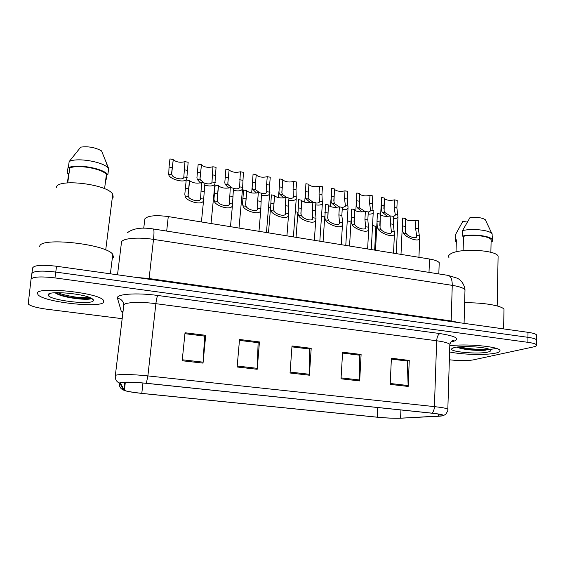<?xml version="1.0" encoding="UTF-8"?>
<svg xmlns="http://www.w3.org/2000/svg" width="565" height="565" viewBox="0 0 565 565"><rect width="100%" height="100%" fill="white"/><g stroke="black" fill="none" stroke-linecap="round" stroke-linejoin="round"><path stroke-width="0.85" d="M143.722 228.182L144.915 218.754C147.974 215.661 155.763 214.94 168.271 216.579L429.506 259.017C434.753 259.921 437.988 261.129 439.21 262.654L439.146 264.484M37.354 293.327L38.236 295.022C45.588 302.48 101.615 308.342 103.833 301.993L103.127 299.895C96.912 292.43 36.379 286.3 37.354 293.327L38.236 295.022C45.588 302.48 101.615 308.342 103.833 301.993L103.127 299.895C96.912 292.43 36.379 286.3 37.354 293.327M48.731 294.075L49.197 294.21L48.731 294.075M92.512 299.563L93.147 299.542L92.512 299.563M449.599 351.931C461.485 354.665 486.225 355.321 495.795 353.09C499.517 352.249 500.809 351.232 499.672 350.025C496.903 346.296 464.564 343.534 449.917 345.787C464.564 343.534 496.903 346.296 499.672 350.025C500.809 351.232 499.517 352.249 495.795 353.09C486.225 355.321 461.485 354.665 449.599 351.931M472.962 349.876C482.729 350.109 490.371 349.65 495.879 348.485C490.371 349.65 482.729 350.109 472.962 349.876M120.31 382.872C123.396 381.834 132.041 381.982 146.257 383.317L431.752 413.185C437.564 413.806 441.159 414.435 442.543 415.07C443.582 415.663 442.254 416.059 438.56 416.257L400.578 418.164C394.243 418.375 386.46 418.051 377.215 417.175L141.794 393.388C132.782 392.442 126.977 391.46 124.378 390.436L120.31 382.872M119.738 382.816L123.34 390.02L127.648 391.446L141.716 393.424L377.025 417.196C386.495 418.093 394.476 418.432 400.966 418.206L443.024 415.791C444.457 415.021 440.778 414.138 431.992 413.156L146.342 383.268C131.765 381.898 122.895 381.749 119.738 382.816M463.081 348.527L475.659 349.17L463.081 348.527M71.995 297.557C79.545 298.412 86.007 298.652 91.382 298.285C86.007 298.652 79.545 298.412 71.995 297.557M536.411 340.872L536.418 339.72C535.373 338.774 532.555 337.969 527.957 337.312L55.758 272.076C41.556 270.437 33.596 270.918 31.866 273.538C33.596 270.918 41.556 270.437 55.758 272.076L527.957 337.312C532.555 337.969 535.373 338.774 536.418 339.72L536.411 340.872M409.251 360.435L406.962 361.014L391.361 359.079L407.273 361.056L408.17 386.439L409.251 360.435L391.397 358.231L390.189 384.391L408.17 386.439M361.106 354.488L359.058 355.117L342.552 353.076L359.333 355.152L359.672 380.923L361.106 354.488L342.609 352.207L341.027 378.804L359.672 380.923M184.932 333.689L204.657 336.111L203.033 363.118L205.709 335.313L185.03 332.764L182.177 360.753L203.033 363.118M184.932 333.675L204.502 336.083L205.709 335.313M239.447 340.398L258.127 342.694L257.202 369.277L259.441 341.945L239.525 339.487L237.131 366.996L257.202 369.277M239.447 340.384L257.93 342.673L259.441 341.945M291.95 346.861L309.648 349.036L309.38 375.209L311.202 348.33L292.013 345.964L290.043 373.006L309.38 375.209M291.95 346.846L309.415 349.008L311.202 348.33M449.359 359.75L450.446 359.891C459.642 360.887 467.206 360.894 473.124 359.919L533.367 346.931C536.192 346.303 537.195 345.554 536.376 344.678C535.33 343.76 532.505 342.969 527.908 342.326L54.946 277.909C40.722 276.278 32.756 276.737 31.033 279.272L28.257 303.589L28.716 304.429C31.485 306.357 37.664 307.974 47.262 309.274L122.111 318.667M536.446 335.963L536.453 334.777C535.415 333.802 532.597 332.983 528.007 332.319L56.564 266.263C42.389 264.604 34.437 265.126 32.692 267.824L31.873 273.488M189.508 180.461L188.032 194.77L188.435 196.507C189.084 199.855 199.812 202.538 200.511 199.106L201.634 182.594C196.811 183.696 192.806 183.067 189.621 180.708L186.217 179.882L184.819 194.219L185.115 195.942C184.939 200.766 202.221 206.169 203.57 200.519L201.415 221.96M201.634 182.594L204.89 183.166L203.57 200.519M172.261 167.643L171.619 173.257L171.972 174.889C172.523 178.081 183.18 180.616 183.787 177.389L184.981 161.668C180.292 162.84 176.372 162.183 173.243 159.704L172.261 167.643L169.041 167.063L169.945 158.927L173.158 159.514M184.981 161.668L188.159 162.247L186.761 178.688C185.56 184.021 168.405 178.907 168.737 174.317L169.041 167.063M218.394 185.546L217.115 199.749L217.589 201.479C218.394 204.721 228.719 207.482 229.404 204.142L230.273 187.637C225.47 188.703 221.558 188.11 218.521 185.857L215.159 184.981L213.958 199.205L214.34 200.921C214.446 205.596 231.106 211.098 232.427 205.596L230.485 226.685M230.273 187.637L233.472 188.202L232.427 205.596M246.707 190.532L245.62 204.622L246.163 206.352C247.11 209.495 257.061 212.327 257.732 209.078L257.647 200.843L258.353 192.587C253.572 193.611 249.73 193.046 246.834 190.899L243.536 189.974L242.526 204.092L242.978 205.808C243.346 210.335 259.448 215.915 260.733 210.568L258.982 231.311M258.353 192.587L261.489 193.138L260.733 210.568M274.463 195.419L273.566 209.403L274.173 211.126C275.247 214.177 284.866 217.066 285.516 213.909L285.254 205.625L285.89 197.432C281.123 198.428 277.359 197.891 274.597 195.843L274.463 195.419L271.362 194.876L270.536 208.888L271.045 210.597C271.659 214.99 287.253 220.632 288.496 215.442L286.935 235.852M285.89 197.432L288.962 197.976L288.334 206.154L288.842 213.627L288.496 215.442M271.327 195.285L271.362 194.876M301.689 200.215L300.961 214.093L301.632 215.809C302.833 218.775 312.141 221.713 312.77 218.648L312.325 210.314L312.897 202.192C308.151 203.146 304.457 202.644 301.816 200.681L301.689 200.215L298.645 199.678L297.995 213.584L298.574 215.286C299.408 219.559 314.536 225.251 315.729 220.216L314.345 240.309M312.897 202.192L315.906 202.722L315.348 210.837L316.019 218.26L315.729 220.216M298.603 200.285L298.645 199.678M204.883 183.293C208.711 184.331 211.077 184.056 211.967 182.474L212.934 166.767C208.259 167.897 204.431 167.282 201.437 164.909L199.989 178.293L200.406 179.924L204.346 183.074M200.42 182.982L197.234 179.359L196.917 177.749L198.188 164.076L201.338 164.648M212.934 166.767L216.056 167.332L214.912 183.823C213.662 186.111 210.258 186.57 204.685 185.193M233.451 188.42C236.841 189.183 238.896 188.865 239.617 187.467L240.358 171.767C235.704 172.862 231.947 172.276 229.093 170.008L227.815 183.237L228.295 184.861L232.314 187.997M228.712 188.074L225.188 184.31L224.799 182.7L225.887 169.126L228.98 169.691M240.358 171.767L243.416 172.325L242.533 188.851C241.453 190.949 238.366 191.429 233.274 190.285M261.468 193.414C264.399 193.936 266.164 193.583 266.751 192.361L266.602 184.571L267.259 176.668C262.626 177.728 258.94 177.177 256.213 175.009L255.112 188.081L255.655 189.699L259.745 192.827M256.454 193.046L252.604 189.162L252.152 187.552L253.064 174.084L256.093 174.634M267.259 176.668L270.261 177.219L269.611 185.115L269.646 193.781C268.7 195.695 265.924 196.189 261.312 195.264M241.319 202.454L242.484 202.623M268.545 207.108L270.444 207.461M295.276 211.684L297.868 212.292M112.251 258.65L113.473 257.365L112.781 254.377C106.206 243.939 38.738 236.643 39.741 246.615M112.188 198.541L113.205 197.171L112.725 194.289C107.802 184.077 56.154 177.968 56.281 187.728M54.904 292.755L58.018 294.422C67.856 298.553 89.228 300.495 91.361 298.497L91.481 298.334M48.209 294.739L48.194 294.944C47.644 300.015 91.961 305.51 93.373 300.629C93.726 299.909 92.992 299.09 91.163 298.172C82.434 293.334 47.87 290.565 48.209 294.739M67.383 182.876L68.704 173.356L67.242 173.102L68.577 174.267M106.792 174.5L106.121 179.769L105.733 179.705M105.704 179.945L106.121 179.769M67.242 173.102L68.097 166.965M104.574 188.745L106.411 174.43C101.968 168.589 77.123 164.217 69.778 168.088L67.729 182.848M106.411 174.43L107.859 174.684L108.65 168.504L101.552 150.897C95.238 147.409 88.295 146.158 80.731 147.133L69.163 161.583L68.287 167.826L69.778 168.088M108.65 168.504L107.972 167.777C102.258 161.505 76.36 157.303 69.163 161.583M107.859 174.684C103.543 168.285 75.858 163.405 68.287 167.826M90.442 297.84C85.922 298.934 67.164 296.54 57.559 292.656M90.965 298.701C87.709 300.206 66.409 297.649 56.542 293.334L55.236 292.734M503.931 311.463L503.973 309.182C501.459 305.531 482.122 302.346 464.642 302.826M498.062 258.304L498.104 256.023C495.47 250.076 461.259 248.127 451.605 253.339C448.907 254.646 448.017 256.044 448.942 257.534M457.099 347.065L457.869 347.531C463.695 349.876 479.247 350.957 485.78 350.159L488.668 349.078M453.914 347.63L451.506 349.022C450.644 352.059 478.689 354.389 487.899 352.059C490.985 351.324 491.522 350.448 489.509 349.424C484.65 346.776 460.892 345.596 453.914 347.63M456.019 251.87L456.365 240.471M467.255 222.102L462.841 221.311L455.348 234.885M456.386 239.814L455.27 239.624L455.447 241.05L456.315 241.975M455.27 239.624L455.439 234.171M492.475 235.81L492.369 241.29L491.268 241.1L491.133 239.701C489.537 236.234 473.322 234.214 463.519 236.29L463.116 250.691M485.822 220.378L485.349 219.764C482.291 217.716 477.185 216.967 470.024 217.525L462.558 230.562L462.396 236.099L463.519 236.29M492.405 234.136L491.776 233.394C488.414 229.948 472.1 228.359 462.558 230.562M492.292 239.645C490.582 235.88 472.764 233.748 462.396 236.099M488.104 348.888C484.904 349.919 468.724 349.354 459.635 346.818M485.78 350.159C479.424 350.717 464.366 349.58 457.353 347.037M288.941 198.28C291.42 198.59 292.903 198.216 293.383 197.157L293.065 189.324L293.659 181.485C289.04 182.509 285.431 181.987 282.818 179.91L281.886 192.835L282.493 194.445L286.653 197.566M283.658 197.912L279.498 193.915L278.983 192.319L279.724 178.943L282.705 179.486M293.659 181.485L296.611 182.022L296.018 189.854L296.258 198.612C295.439 200.356 292.953 200.857 288.8 200.123M279.689 179.416L279.724 178.943M339.381 206.854L342.341 207.376L341.839 215.42L342.673 222.808L342.454 224.891C341.309 229.771 326.605 224.044 325.56 219.891L324.924 218.189L325.405 204.396L328.392 204.918L327.834 218.69L328.569 220.399C329.875 223.288 338.908 226.261 339.509 223.288L338.88 214.912L339.381 206.854C334.657 207.779 331.026 207.298 328.505 205.427L328.385 205.053M325.348 205.187L325.405 204.396M365.371 211.43L368.274 211.946L367.836 219.919L368.684 229.468C367.589 234.2 353.266 228.451 352.037 224.404L351.338 222.709L351.183 217.038L351.656 209.015L354.587 209.53L354.199 223.203L354.982 224.905C356.395 227.716 365.167 230.718 365.739 227.836L364.926 219.418L365.371 211.43C360.661 212.32 357.094 211.868 354.679 210.081L354.573 209.792M351.599 209.982L351.656 209.015M390.874 215.922L393.72 216.423L393.346 224.34L394.427 233.959C393.381 238.543 379.419 232.773 378.013 228.832L377.258 227.144L376.996 221.508L377.413 213.556L380.287 214.057L380.061 227.624L380.902 229.326C382.406 232.067 390.945 235.089 391.489 232.3L390.493 223.846L390.874 215.922C386.178 216.783 382.675 216.353 380.358 214.644L380.273 214.439M377.356 214.679L377.413 213.556M415.904 220.329L418.693 220.823L418.375 228.677L419.696 238.359C418.707 242.795 405.063 237.025 403.495 233.176L402.683 231.495L402.337 225.894L402.69 218.005L405.515 218.5L405.437 231.968L406.334 233.663C407.923 236.34 416.243 239.376 416.758 236.671L415.579 228.189L415.904 220.329C411.228 221.162 407.775 220.753 405.557 219.114L405.493 218.987M400.995 254.384L402.69 218.005M315.884 203.012C317.918 203.153 319.126 202.764 319.522 201.86L319.041 193.986L319.571 186.203C314.973 187.199 311.421 186.704 308.928 184.72L308.165 197.496L308.822 199.106L313.059 202.221M310.34 202.68L305.884 198.59L305.312 196.987L305.898 183.71L308.815 184.246M319.571 186.203L322.467 186.732L321.937 194.508L322.382 203.351C321.669 204.926 319.465 205.434 315.757 204.876M305.849 184.381L305.898 183.71M336.514 207.348L331.789 203.174L331.154 201.578L331.584 188.399L334.452 188.922L333.95 202.072L334.671 203.683L339.254 206.896M342.326 207.616L345.187 206.479L345.363 205.575L344.53 198.562L345.003 190.843C340.427 191.803 336.938 191.33 334.544 189.43L334.438 189.084M345.003 190.843L347.849 191.358L347.376 199.071L348.033 207.998C347.419 209.417 345.476 209.926 342.206 209.523M331.528 189.247L331.584 188.399M362.193 211.917L357.207 207.673L356.522 206.077L356.798 192.99L359.615 193.505L359.269 206.564L360.039 208.174L365.068 211.522M368.267 212.08L370.386 211.006L370.534 210.032L369.559 203.054L369.976 195.398C365.414 196.323 361.988 195.878 359.693 194.056L359.594 193.795M369.976 195.398L372.766 195.907L372.356 203.555L373.225 212.553C372.695 213.824 371 214.326 368.154 214.071M356.741 194.014L356.798 192.99M387.399 216.402L382.166 212.087L381.424 210.498L381.559 197.51L384.32 198.011L384.122 210.978L384.942 212.581L390.415 216.049M393.643 216.409L395.133 215.449L395.246 214.403L394.137 207.461L394.497 199.869C389.956 200.766 386.58 200.342 384.377 198.597L384.299 198.414M394.497 199.869L397.237 200.363L396.884 207.955L397.972 217.024C397.513 218.147 396.058 218.641 393.621 218.507M380.655 214.975L381.559 197.51M321.513 216.197L324.698 217.137M347.27 220.64L350.957 222.137M372.561 225.025L375.88 226.763L375.824 227.78M166.682 231.078L168.271 216.579M429.005 272.372L429.506 259.017M122.789 312.996L121.313 311.428L117.492 298.285C115.493 294.09 136.44 292.472 157.79 295.474L439.937 333.562C438.073 334.487 436.985 336.888 436.674 340.766L155.869 303.673C140.784 301.611 125.289 302.226 123.834 304.825L115.331 375.598M439.937 333.562C456.343 336.224 460.673 338.894 452.918 341.592L450.835 342.058M449.782 345.9L449.832 344.297C448.172 342.92 443.786 341.74 436.674 340.766L434.407 406.616C441.646 407.422 446.124 408.241 447.833 409.081L447.819 409.992M119.603 383.19C116.524 381.778 115.083 379.383 115.281 376.015L115.415 375.513C116.757 374.058 132.457 374.221 147.889 375.909L146.342 383.268M119.116 382.978L119.342 383.395C119.166 386.502 120.5 388.713 123.34 390.02M431.992 413.156C433.404 411.942 434.21 409.766 434.407 406.616L147.889 375.909L155.869 303.673C156.399 299.408 157.042 296.682 157.79 295.474M527.908 342.326L528.007 332.319M54.946 277.909L56.564 266.263M31.033 279.272L31.866 273.538M121.313 311.428L122.93 311.788M117.492 298.285C121.369 298.991 123.438 301.251 123.7 305.058M377.215 417.175L377.688 407.527M400.578 418.164L400.931 409.957M438.56 416.257L438.631 414.089M123.869 390.062L124.78 382.215M141.794 393.388L142.952 382.992M309.415 374.277L290.106 372.074M257.259 368.331L237.208 366.042M203.103 362.158L182.276 359.778M359.686 380.005L341.083 377.886M408.177 385.535L390.231 383.487M464.939 291.879L464.995 289.704C463.392 287.917 459.147 286.469 452.254 285.353L153.511 239.383C138.411 236.968 122.951 238.268 121.532 241.905L117.506 274.802M149.019 279.216L153.511 239.383C154.16 233.19 154.139 229.722 153.433 228.995L153.299 228.973M135.805 277.366L149.082 278.552L451.16 320.948L460.065 322.799M127.612 232.568C133.34 228.309 141.949 227.116 153.433 228.995L448.398 275.43C450.976 276.391 452.261 279.703 452.254 285.353L451.167 321.549M464.077 323.357L464.995 289.704C463.872 281.843 458.674 278.799 457.262 278.192L447.932 275.353M204.007 199.163L200.73 198.605M188.435 196.507L185.115 195.942M188.625 188.894L185.32 188.322M204.05 191.563L200.78 190.998M184.119 169.768L187.305 170.34M183.957 177.014L187.156 177.579M168.737 174.317L171.972 174.889M232.851 204.078L229.637 203.534M217.589 201.479L214.34 200.921M217.582 193.908L214.347 193.343M232.702 196.521L229.496 195.97M261.122 208.902L257.972 208.365M246.163 206.352L242.978 205.808M245.973 198.823L242.795 198.273M260.79 201.387L257.647 200.843M288.842 213.627L285.749 213.104M274.173 211.126L271.045 210.597M273.799 203.64L270.692 203.103M288.334 206.154L285.254 205.625M316.019 218.26L312.989 217.744M301.632 215.809L298.574 215.286M301.096 208.365L298.038 207.835M315.348 210.837L312.325 210.314M212.143 174.804L215.272 175.362M197.355 172.148L200.511 172.713M212.165 182.001L215.3 182.559M197.234 179.359L200.406 179.924M239.631 179.734L242.703 180.284M225.124 177.128L228.225 177.685M239.828 186.895L242.908 187.446M225.188 184.31L228.295 184.861M266.602 184.571L269.611 185.115M252.371 182.022L255.408 182.566M266.963 191.697L269.985 192.234M252.604 189.162L255.655 189.699M58.859 294.753L63.739 295.707M78.923 297.55L90.167 297.727M73.902 297.889C80.654 298.574 86.487 298.765 91.396 298.461M458.596 347.433L466.845 348.273M464.07 348.718L477.368 349.269M293.065 189.324L296.018 189.854M279.096 186.817L282.083 187.354M293.588 196.415L296.554 196.938M279.498 193.915L282.493 194.445M342.673 222.808L339.706 222.299M328.569 220.399L325.56 219.891M327.862 212.998L324.868 212.482M341.839 215.42L338.88 214.912M368.825 227.264L365.908 226.77M354.982 224.905L352.037 224.404M354.121 217.546L351.183 217.038M367.836 219.919L364.926 219.418M394.483 231.643L391.623 231.156M380.902 229.326L378.013 228.832M379.885 222.01L376.996 221.508M393.346 224.34L390.493 223.846M419.661 235.937L416.85 235.457M406.334 233.663L403.495 233.176M405.161 226.388L402.337 225.894M418.375 228.677L415.579 228.189M319.041 193.986L321.937 194.508M305.333 191.528L308.257 192.051M319.719 201.034L322.622 201.55M305.884 198.59L308.822 199.106M344.53 198.562L347.376 199.071M331.076 196.147L333.95 196.662M345.363 205.575L348.217 206.077M331.789 203.174L334.671 203.683M369.559 203.054L372.356 203.555M356.353 200.681L359.171 201.189M370.534 210.032L373.338 210.526M357.207 207.673L360.039 208.174M394.137 207.461L396.884 207.955M381.163 205.137L383.939 205.632M395.246 214.403L398 214.891M382.166 212.087L384.942 212.581M438.821 273.919L439.21 262.654M451.145 341.691L451.35 341.634C453.363 340.893 453.956 340.518 453.144 340.526C452.035 340.405 450.934 341.663 449.832 344.297L447.833 409.081C448.356 409.611 447.657 411.348 445.721 414.293L443.024 415.791M536.376 344.678L536.453 334.777M124.378 390.436L125.338 382.201M188.081 195.384L189.621 180.708M171.668 173.949L173.243 159.704M186.761 178.688L186.627 179.953M217.144 200.066L218.521 185.857M245.62 204.629L246.834 190.899M270.487 208.429L268.488 232.858M273.531 209.071L274.597 195.843M297.882 212.539L296.046 237.335M300.884 213.386L301.816 200.681M200.031 178.738L201.437 164.909M214.912 183.823L211.028 223.521M227.829 183.399L229.093 170.008M242.533 188.851L239.009 228.069M255.097 187.947L256.213 175.009M269.646 193.781L266.454 232.526M252.131 187.403L251.651 192.926M112.781 254.377L110.373 273.806M112.725 194.289L105.712 249.998M50.299 293.412L48.194 294.944M105.429 160.128L107.972 167.777M58.018 294.422L56.542 293.334M503.973 309.182L503.641 328.901M498.104 256.023L497.179 305.962M452.579 348.061L451.506 349.022M491.133 239.701L490.872 252.336M485.349 219.764L491.776 233.394M281.836 192.375L282.818 179.91M296.258 198.612L293.39 236.905M278.912 191.669L278.439 197.623M324.741 216.452L323.06 241.728M342.454 224.891L341.239 244.68M327.707 217.567L328.505 205.427M351.084 220.06L349.544 246.029M368.684 229.468L367.624 248.967M354.008 221.614L354.679 210.081M376.947 222.843L375.52 250.246M394.427 233.959L393.523 253.169M379.8 225.513L380.358 214.644M419.696 238.359L418.933 257.301M405.112 229.221L405.557 219.114M308.066 196.684L308.928 184.72M322.382 203.351L319.825 241.198M305.185 195.773L304.719 202.199M333.809 200.872L334.544 189.43M348.033 207.998L345.78 245.415M330.963 199.664L330.504 206.642M359.072 204.918L359.693 194.056M373.225 212.553L371.262 249.553M356.261 203.209L355.816 210.929M383.861 208.817L384.377 198.597M397.972 217.024L396.277 253.621M375.88 226.763L374.659 250.111"/></g></svg>
